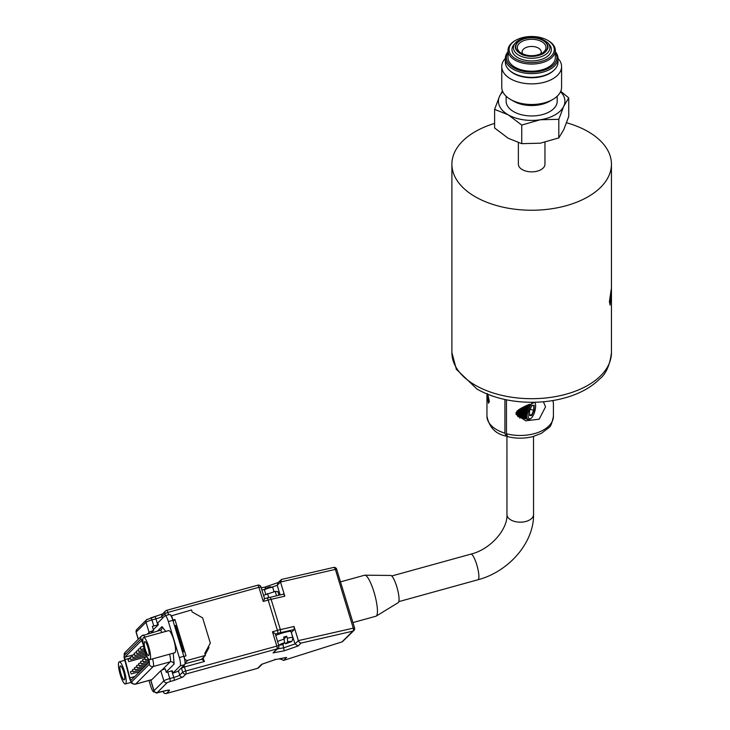 <?xml version="1.0" encoding="UTF-8"?>
<svg xmlns="http://www.w3.org/2000/svg" width="730" height="730" viewBox="0 0 730 730"><rect width="100%" height="100%" fill="white"/><g stroke="black" fill="none" stroke-linecap="round" stroke-linejoin="round"><path stroke-width="1.09" d="M514.933 40.752L515.69 40.323A22.603 13.049 0 0 0 515.69 58.774A22.603 13.049 0 0 0 547.655 58.774A22.603 13.049 0 0 0 547.655 40.323A22.603 13.049 0 0 0 515.69 40.323L514.942 40.752A23.67 13.66 180 0 1 514.942 40.752A23.67 13.66 180 0 0 508.007 50.416L508.007 57.542A23.67 13.66 180 0 0 522.616 70.162A23.67 13.66 180 0 0 548.403 67.197A23.67 13.66 180 0 0 555.338 57.542L555.338 50.416A23.67 13.66 180 0 1 548.403 60.079A23.67 13.66 180 0 1 522.616 63.045A23.67 13.66 180 0 1 508.007 50.416M514.194 44.302A19.701 11.37 -0 0 0 520.034 58.719A19.701 11.37 -0 0 0 545.602 57.588A19.701 11.37 -0 0 0 549.152 44.302L547.865 42.878A18.25 10.539 0 0 1 544.571 55.179A18.25 10.539 0 0 1 520.892 56.228A18.25 10.539 0 0 1 515.48 42.878L514.194 44.302M555.338 52.441A25.258 14.582 180 0 1 549.535 67.853A25.258 14.582 180 0 1 518.008 69.806A25.258 14.582 180 0 1 508.007 52.441M513.053 72.89L513.811 73.319A25.258 14.582 180 0 0 549.535 73.319L550.283 72.89A26.326 15.202 180 0 1 513.053 72.89A26.326 15.202 180 0 1 505.342 62.141L505.342 58.409A29.912 17.274 0 0 0 501.756 66.594A29.912 17.274 0 0 0 520.225 82.545A29.912 17.274 0 0 0 552.829 78.803A29.912 17.274 0 0 0 561.589 66.594A29.912 17.274 0 0 0 557.994 58.391A26.326 15.202 180 0 1 550.283 69.158A26.326 15.202 180 0 1 521.594 72.453A26.326 15.202 180 0 1 505.342 58.409A26.326 15.202 180 0 1 508.007 51.748M520.025 40.223C513.099 45.379 513.838 50.215 522.242 54.732C529.551 57.287 536.577 56.931 543.321 53.664C550.237 48.508 549.508 43.672 541.103 39.155C533.785 36.6 526.759 36.956 520.025 40.223M522.744 53.983A9.572 5.53 180 0 1 522.096 51.994A9.572 5.53 180 0 1 524.907 48.089A9.572 5.53 180 0 1 535.336 46.884A9.572 5.53 180 0 1 541.24 51.994A9.572 5.53 180 0 1 540.601 53.983M518.373 142.715L518.373 164.186A13.295 7.674 0 0 0 526.586 171.276A13.295 7.674 0 0 0 541.076 169.615A13.295 7.674 0 0 0 544.963 164.186L544.963 142.314M501.756 66.594L501.756 87.217A29.912 17.274 0 0 0 510.516 99.435L513.619 101.224A25.523 14.737 0 0 0 549.726 101.224L552.829 99.435A29.912 17.274 0 0 0 561.589 87.217L561.589 66.594M506.145 96.223L506.145 101.224A25.523 14.737 0 0 0 521.904 114.838A25.523 14.737 0 0 0 549.726 111.644A25.523 14.737 0 0 0 557.2 101.224L557.2 96.223M560.74 91.296L568.743 97.911L568.743 116.508L563.779 129.639L558.815 137.915L540.273 143.208L521.74 143.655L508.171 138.244L494.602 127.978L494.602 109.381L499.566 96.26A33.242 19.19 180 0 1 502.797 91.724M521.74 143.655L521.74 125.049L508.171 114.792A33.242 19.19 180 0 1 499.566 96.26L502.45 90.903M509.704 70.518A25.523 14.737 0 0 0 549.726 73.429A25.523 14.737 0 0 0 553.641 70.518M609.404 301.682L611.256 289.18L610.088 305.094L609.404 301.682M566.589 122.777A79.771 46.054 180 0 1 588.079 131.619A79.771 46.054 180 0 1 611.448 164.186A79.771 46.054 180 0 1 562.2 206.736A79.771 46.054 180 0 1 475.267 196.753A79.771 46.054 180 0 1 451.897 164.186A79.771 46.054 180 0 1 494.602 123.407M506.839 435.956L506.009 436.084L504.923 433.164L504.923 399.493M486.956 394.83C487.12 391.928 487.914 394.173 489.355 401.573L488.48 403.206L486.965 393.972L486.946 416.118A33.242 19.19 0 0 0 496.683 429.687A33.242 19.19 0 0 0 504.923 433.164M490.441 395.322A11.224 6.479 -0 0 0 492.567 396.08L490.368 395.295M543.412 401.765L545.556 406.811L539.151 419.202L525.709 420.809L516.073 414.357L516.073 412.541L534.479 402.266M340.545 581.856L364.599 575.222A21.27 4.599 74.6 0 1 364.89 575.185L390.714 575.45A14.126 3.057 74.6 0 1 395.423 582.75A14.126 3.057 74.6 0 1 398.918 596.802A14.126 3.057 74.6 0 1 398.215 602.642L376.178 616.12A21.27 4.599 74.6 0 1 375.913 616.23L352.946 622.562M364.89 575.185A21.27 4.599 74.6 0 1 371.971 586.163A21.27 4.599 74.6 0 1 377.227 607.333A21.27 4.599 74.6 0 1 376.178 616.12M291.252 632.381L295.066 643.906L298.342 640.63L299.419 642.382L300.979 643.103L352.782 631.167L342.041 641.88L283.349 660.458L342.041 641.88M264.561 598.673L266.943 598.016A2.655 0.575 74.6 0 1 267.007 597.98A2.655 0.575 74.6 0 1 268.175 600.078L277.409 630.392L272.454 631.751L275.292 633.905L278.842 645.585L185.666 671.025A2.655 0.575 74.6 0 1 186.068 672.941A2.655 0.575 74.6 0 1 185.968 674.009L277.071 648.888A2.655 2.573 -134.9 0 0 278.176 648.24A2.655 2.655 0 0 0 278.842 645.585L278.805 645.667A2.655 2.573 -134.9 0 1 278.176 648.24L273.038 652.912L284.216 650.795L298.068 646.004L300.979 643.103M267.08 597.98A7.975 0.949 -16.9 0 1 269.16 597.45A2.655 1.332 77 0 1 269.334 597.386A2.655 1.332 77 0 1 271.131 599.33L284.81 596.173L280.502 582.029L281.598 579.447L277.71 582.868M264.835 587.148L265.784 588.161M275.757 635.438A8.952 1.058 -16.9 0 1 287.054 631.815A8.952 1.058 -16.9 0 1 290.987 631.523L292.839 637.591C292.027 643.212 292.055 640.794 285.658 643.823L287.666 641.843L287.319 638.248L286.698 636.222L284.198 638.714M286.698 636.222A8.952 1.058 -16.9 0 0 283.696 637.053L284.663 642.674L282.647 644.654L278.714 645.165M284.709 642.61L285.658 643.823M147.095 619.323A2.655 2.573 45.1 0 0 146.009 622.261L149.093 632.362A5.32 0.63 -16.9 0 1 153.583 630.483L152.351 626.44A5.32 0.63 -16.9 0 1 153.793 626.011L157.799 624.907A5.32 0.63 163.1 0 0 158.3 624.77L157.753 622.945L164.916 615.792A7.446 1.606 74.6 0 1 165.089 615.691A7.446 1.606 74.6 0 1 168.375 621.568L179.325 657.538A7.446 1.606 74.6 0 1 180.465 662.895A7.446 1.606 74.6 0 1 180.173 665.906L173.01 673.06A5.32 0.63 163.1 0 0 178.439 670.897L184.681 664.665A7.446 1.606 -105.4 0 0 184.973 661.654A7.446 1.606 -105.4 0 0 184.444 658.588A7.446 1.606 -105.4 0 0 183.887 656.498L185.986 655.85L174.908 619.478L173.156 621.239M274.042 591.738L272.719 587.413A4.316 0.511 163.1 0 0 272.673 587.358A4.316 0.511 163.1 0 0 270.821 587.55A4.316 0.511 163.1 0 0 264.47 589.858A4.316 0.511 163.1 0 0 264.452 589.922L265.793 594.311M142.916 642.327A11.488 2.482 74.6 0 1 143.618 637.527A11.488 2.482 74.6 0 1 147.478 643.13A11.488 2.482 74.6 0 1 150.444 654.865A11.488 2.482 74.6 0 1 149.732 659.674A11.488 2.482 74.6 0 1 145.872 654.062A11.488 2.482 74.6 0 1 142.916 642.327M149.732 659.674L174.762 652.766A11.488 2.482 -105.4 0 0 175.465 647.957A11.488 2.482 -105.4 0 0 172.508 636.231A11.488 2.482 -105.4 0 0 168.648 630.62L143.618 637.527M118.552 666.636A11.488 2.482 74.6 0 1 119.264 661.827A11.488 2.482 74.6 0 1 123.124 667.439A11.488 2.482 74.6 0 1 126.08 679.165A11.488 2.482 74.6 0 1 125.377 683.973A11.488 2.482 74.6 0 1 121.518 678.362A11.488 2.482 74.6 0 1 118.552 666.636M272.673 587.358L269.963 586.811L265.173 588.553L264.47 589.858M149.048 652.538A7.236 1.56 74.6 0 1 148.883 655.303A7.236 1.56 74.6 0 1 146.438 652.693A7.236 1.56 74.6 0 1 144.303 644.654A7.236 1.56 74.6 0 1 145.133 641.707A7.236 1.56 74.6 0 1 149.048 652.538M124.693 676.847A7.236 1.56 74.6 0 1 124.529 679.603A7.236 1.56 74.6 0 1 122.083 676.993A7.236 1.56 74.6 0 1 119.948 668.954A7.236 1.56 74.6 0 1 120.779 666.006A7.236 1.56 74.6 0 1 124.693 676.847M147.88 658.159L148.336 659.473A2.446 0.529 74.6 0 1 148.829 661.617A2.446 0.529 74.6 0 1 148.737 662.603L131.126 680.178A2.446 0.529 74.6 0 1 131.071 680.214A2.446 0.529 74.6 0 1 129.876 677.887L125.022 659.546A2.446 0.529 74.6 0 1 124.857 657.192L141.355 640.73A2.446 0.529 74.6 0 1 141.41 640.694A2.446 0.529 74.6 0 1 142.359 642.245L143.281 644.9M144.668 657.958L145.389 659.811L144.668 657.958M140.616 662L141.346 663.844L140.616 662M136.574 666.034L137.295 667.886L136.574 666.034M132.522 670.076L133.252 671.919L132.522 670.076M140.206 647.656L140.936 649.499L140.206 647.656M136.163 651.689L136.884 653.542L136.163 651.689M130.095 657.748L130.816 659.601L130.095 657.748M128.069 659.765L128.79 661.617L128.069 659.765M132.112 655.732L132.842 657.575L132.112 655.732M138.189 649.673L138.91 651.525L138.189 649.673M130.506 672.093L131.227 673.945L130.506 672.093M134.548 668.059L135.278 669.903L134.548 668.059M138.6 664.017L139.321 665.86L138.6 664.017M142.642 659.984L143.372 661.827L142.642 659.984M134.137 653.715L134.868 655.558L134.137 653.715M529.798 404.329L529.542 404.238A9.736 3.467 105.6 0 0 529.277 404.721L529.186 404.913A9.736 3.467 105.6 0 0 528.94 405.424L528.848 405.624A9.736 3.467 105.6 0 0 528.611 406.163L528.529 406.364A9.736 3.467 105.6 0 0 528.301 406.929L528.228 407.139A9.736 3.467 105.6 0 0 528.018 407.723L527.945 407.942A9.736 3.467 105.6 0 0 527.754 408.535L527.68 408.763A9.736 3.467 105.6 0 0 527.507 409.366L527.452 409.594A9.736 3.467 105.6 0 0 527.297 410.196L527.242 410.424A9.736 3.467 105.6 0 0 527.106 411.026L527.06 411.255A9.736 3.467 105.6 0 0 526.951 411.857L526.914 412.076A9.736 3.467 105.6 0 0 526.823 412.669L526.795 412.888A9.736 3.467 105.6 0 0 526.731 413.463L526.713 413.673A9.736 3.467 105.6 0 0 526.668 414.229L526.659 414.43A9.736 3.467 105.6 0 0 526.64 414.959L526.64 415.151A9.736 3.467 105.6 0 0 526.64 415.224A9.736 3.467 105.6 0 0 526.649 415.662L526.649 415.845A9.736 3.467 105.6 0 0 526.686 416.319L526.695 416.483A9.736 3.467 105.6 0 0 526.75 416.921L526.777 417.076A9.736 3.467 105.6 0 0 526.859 417.478L526.887 417.615A9.736 3.467 105.6 0 0 526.987 417.971L527.033 418.098A9.736 3.467 105.6 0 0 527.151 418.409L527.206 418.518A9.736 3.467 105.6 0 0 527.352 418.783L527.407 418.865A9.736 3.467 105.6 0 0 527.571 419.084L527.635 419.157A9.736 3.467 105.6 0 0 527.817 419.312L527.89 419.367A9.736 3.467 105.6 0 0 528.091 419.476L528.164 419.513A9.736 3.467 105.6 0 0 528.264 419.54A9.736 3.467 105.6 0 0 528.383 419.567L528.465 419.577A9.736 3.467 105.6 0 0 528.693 419.586L528.785 419.577A9.736 3.467 105.6 0 0 529.031 419.531L529.122 419.495A9.736 3.467 105.6 0 0 529.369 419.394L529.469 419.349A9.736 3.467 105.6 0 0 529.724 419.193L529.825 419.13M526.64 415.151L516.877 412.423A9.736 3.467 105.6 0 0 516.877 412.496A9.736 3.467 105.6 0 0 516.886 412.924L526.649 415.662M534.533 402.257A8.669 3.093 -74.4 0 1 535.136 403.042A8.669 3.093 -74.4 0 1 535.628 405.935A8.669 3.093 -74.4 0 1 530.82 418.473A8.669 3.093 -74.4 0 1 528.064 414.941A8.669 3.093 -74.4 0 1 532.042 403.133M529.122 405.67L527.252 405.15M531.851 405.551L533.831 405.506L533.739 410.324L531.513 415.188L529.515 414.622M531.75 415.507L529.496 415.552L529.597 410.488L531.933 405.369L534.187 405.323L534.095 410.388L531.75 415.507L529.505 415.224M530.126 409.311L534.095 410.388M528.164 419.513L518.409 416.775A9.736 3.467 105.6 0 0 518.501 416.812A9.736 3.467 105.6 0 0 518.601 416.83M527.89 419.367L518.127 416.638A9.736 3.467 105.6 0 0 518.327 416.748L528.091 419.476M527.635 419.157L517.871 416.419A9.736 3.467 105.6 0 0 518.054 416.584L527.817 419.312M527.407 418.865L517.643 416.137A9.736 3.467 105.6 0 0 517.807 416.346L527.571 419.084M527.206 418.518L517.442 415.781A9.736 3.467 105.6 0 0 517.588 416.045L527.352 418.783M527.033 418.098L517.269 415.361A9.736 3.467 105.6 0 0 517.397 415.671L527.151 418.409M526.887 417.615L517.132 414.886A9.736 3.467 105.6 0 0 517.232 415.242L526.987 417.971M526.777 417.076L517.013 414.339A9.736 3.467 105.6 0 0 517.095 414.74L526.859 417.478M526.695 416.483L516.94 413.755A9.736 3.467 105.6 0 0 516.995 414.184L526.75 416.921M526.649 415.845L516.895 413.107A9.736 3.467 105.6 0 0 516.922 413.582L526.686 416.319M526.659 414.43L516.895 411.693A9.736 3.467 105.6 0 0 516.877 412.231L526.64 414.959M516.931 411.218A9.736 3.467 105.6 0 0 516.913 411.492L526.668 414.229M526.713 413.673L517.15 410.99M526.987 413.545L517.314 410.835M517.324 410.826L526.731 413.463M526.795 412.888L517.835 410.379M527.078 412.769L518.017 410.233L526.823 412.669M526.914 412.076L518.647 409.758M527.197 411.976L518.829 409.639M518.884 409.594L526.951 411.857M527.06 411.255L519.559 409.156M527.352 411.173L519.742 409.037M519.824 408.992L527.106 411.026M527.242 410.424L520.554 408.545M527.525 410.36L520.718 408.453M520.828 408.389L527.297 410.196M527.452 409.594L521.603 407.951M527.735 409.539L521.758 407.869M521.895 407.787L527.507 409.366M527.68 408.763L522.698 407.367M527.963 408.736L522.826 407.294M176.131 627.462L175.136 627.736M183.887 656.498A7.446 1.606 74.6 0 0 183.832 656.297L172.873 620.327A7.446 1.606 -105.4 0 0 172.818 620.126L174.908 619.478M182.692 652.556L183.522 651.726L175.519 625.455L174.689 626.285M522.999 407.203L527.754 408.535M181.405 667.932A5.32 1.15 -105.4 0 0 181.469 668.133L182.701 672.175L185.666 671.025L184.434 666.983L204.455 661.462L201.644 659.163L205.386 655.43L187.875 660.258A2.655 2.573 -134.9 0 1 184.599 658.423L183.987 656.407M527.945 407.942L523.821 406.793M153.583 630.483L151.265 632.791M153.355 629.707L158.3 624.77M172.818 620.126A7.446 1.606 -105.4 0 0 171.094 615.919L191.543 609.961L192.163 611.986L202.63 617.863L210.322 643.121L204.774 653.405L205.386 655.43M169.424 614.551A7.446 1.606 74.6 0 1 169.597 614.45A7.446 1.606 74.6 0 1 171.094 615.919M154.349 691.675L154.13 691.894A7.446 1.606 74.6 0 1 153.957 692.004A7.446 1.606 74.6 0 1 150.681 686.118L148.957 680.47M165.746 631.423L162.014 626.605A3.194 3.093 -134.9 0 1 161.257 629.689L160.107 630.355A7.446 1.606 -105.4 0 1 161.941 632.472M166.212 671.938L174.132 664.035L173.238 653.186M167.79 671.983A5.32 0.63 163.1 0 0 166.349 672.412L165.272 668.872A5.32 0.63 163.1 0 0 160.782 670.751L163.858 680.862A5.32 0.63 -16.9 0 1 169.789 678.553L167.79 671.983L171.796 670.879A5.32 0.63 -16.9 0 0 172.298 670.742L173.01 673.06M171.523 615.49L172.91 620.035M528.219 407.933L523.93 406.729M149.093 632.362L147.661 633.786M278.97 595.169L277.874 591.583L275.246 591.409L263.539 595.333M524.122 406.637L528.018 407.723M150.937 680.57A5.32 0.63 163.1 0 0 150.855 680.743L153.939 690.845A5.32 0.63 -16.9 0 1 154.021 690.68L150.937 680.57L160.782 670.751M201.626 659.309L185 663.752M204.455 661.462L202.922 657.894M205.157 654.673L208.935 647.665L207.959 647.51M168.53 614.742L167.827 612.424L258.922 587.303L263.229 601.447L264.561 598.664L260.966 587.075M276.56 595.726L275.246 591.409M268.713 597.532L267.49 593.545M528.228 407.139L524.952 406.227M282.957 644.38L284.216 650.795M280.137 594.895L277.218 585.305L280.502 582.029L335.371 569.391L353.22 627.992A2.655 1.332 77 0 1 353.411 629.944A2.655 1.332 77 0 1 352.782 631.167A2.655 2.573 -134.9 0 0 353.895 630.519A2.655 2.655 0 0 0 354.561 627.864L354.515 627.946A2.655 2.573 -134.9 0 1 353.895 630.519L342.297 641.825M336.676 569.354L354.561 627.864L298.342 640.63L294.035 626.486L280.366 629.634A10.64 1.259 -16.9 0 0 277.409 630.392A2.655 0.575 74.6 0 1 277.71 633.375A7.975 0.949 -16.9 0 1 279.928 632.81L294.318 629.497L291.526 632.289M528.502 407.157L525.043 406.181M150.845 617.854L162.425 614.058M278.112 582.567L277.218 585.305L272.117 587.066M183.002 676.975A2.655 2.573 45.1 0 1 179.726 675.14A5.32 0.63 -16.9 0 1 173.795 677.449A2.655 0.575 74.6 0 1 174.205 679.365A2.655 0.575 74.6 0 1 174.096 680.433L183.002 676.975L185.968 674.009A2.655 2.573 -134.9 0 1 182.701 672.175L179.726 675.14L178.439 670.897M277.455 648.97L283.979 647.738L295.066 643.906L298.068 646.004M285.722 657.584L275.465 659.528L261.614 664.318L257.58 668.333A2.655 2.573 45.1 0 0 258.685 667.695L262.289 664.099M286.635 657.411L283.724 660.322L279.709 658.761M274.918 659.245L275.465 659.528M262.189 664.108L261.614 664.318L262.189 664.108M163.748 691.091L163.201 691.629A2.655 2.573 45.1 0 0 166.476 693.464L169.451 690.498C169.862 689.777 167.827 690.005 163.328 691.182L157.288 692.514L167.124 682.696L170.09 681.537A2.655 0.575 -105.4 0 0 170.2 680.47A2.655 0.575 -105.4 0 0 169.789 678.553L173.795 677.449L171.796 670.879M284.81 596.173L283.623 594.092L264.552 598.655M333.4 567.511A2.655 1.332 77 0 1 333.573 567.447A2.655 1.332 77 0 1 335.371 569.391L336.712 569.263A2.655 2.655 0 0 0 333.573 567.447L281.351 579.483M294.318 629.497L294.035 626.486M525.262 406.081L528.301 406.929M528.529 406.364L526.093 405.688M528.62 404.539L529.277 404.721M528.803 406.4L526.157 405.652M526.394 405.542L528.611 406.163M528.848 405.624L527.215 405.159M527.516 405.022L528.94 405.424M519.787 418.19A11.634 4.143 105.6 0 0 520.691 417.423M552.911 400.551L553.367 403.024L552.847 400.56M553.422 402.832L553.422 416.292C552.008 423.291 550.493 427.05 548.869 427.598L541.532 433.255L533.019 436.558C524.532 438.703 516.037 438.721 507.533 436.604L506.456 433.766L506.456 399.812M568.743 97.911L563.779 106.188L558.815 119.318L558.815 137.915M558.815 119.318L540.273 119.757A33.242 19.19 180 0 1 508.171 114.792L494.602 109.381M560.549 91.724A33.242 19.19 180 0 1 563.779 106.188A33.242 19.19 180 0 1 540.273 119.757L521.74 125.049M510.516 99.435A29.912 17.274 0 0 0 552.829 99.435L549.726 101.224M555.338 51.748A26.326 15.202 180 0 1 557.994 58.409L557.994 62.141A26.326 15.202 180 0 1 550.283 72.89L549.535 73.319M547.655 40.323L548.403 40.752A23.67 13.66 180 0 1 555.338 50.416M518.765 40.287A18.25 10.539 0 0 0 515.48 42.878L518.966 40.114C529.989 35.323 539.625 36.235 547.865 42.878M542.956 52.624L541.861 53.336C534.241 56.712 527.078 56.475 520.38 52.624A14.317 8.267 180 0 1 521.548 41.701A14.317 8.267 180 0 1 541.149 41.345A14.317 8.267 180 0 1 542.956 52.624A14.317 8.267 180 0 1 541.934 53.299M520.417 40.442A15.923 9.189 -0 0 0 520.417 53.445A15.923 9.189 -0 0 0 542.928 53.445A15.923 9.189 -0 0 0 542.928 40.442A15.923 9.189 -0 0 0 520.417 40.442M611.448 352.636C609.86 365.329 605.909 374.116 599.604 379.025C591.337 387.201 580.368 393.324 566.708 397.375C555.74 400.606 544.16 402.248 531.969 402.294C510.927 402.212 492.613 397.813 477.028 389.099L456.341 369.28L451.897 352.636A79.771 46.054 0 0 0 475.267 385.203A79.771 46.054 0 0 0 562.2 395.195A79.771 46.054 0 0 0 611.448 352.636L611.448 164.186M273.038 652.912L277.071 648.888A2.655 0.575 -105.4 0 0 277.172 647.811A2.655 0.575 -105.4 0 0 276.761 645.895L272.454 631.751M170.09 681.537L174.096 680.433M157.799 624.907L155.955 618.848A5.32 0.63 163.1 0 0 161.887 616.54L164.852 613.574A2.655 2.573 -134.9 0 1 166.586 610.362A2.655 0.575 74.6 0 1 166.65 610.326A2.655 0.575 74.6 0 1 167.827 612.424L164.852 613.574L165.464 615.591M287.319 638.248A8.952 1.058 -16.9 0 1 288.898 637.874A8.952 1.058 -16.9 0 1 292.839 637.591M277.601 641.497A8.952 1.058 -16.9 0 1 284.308 639.078M181.469 668.133L184.434 666.983A2.655 0.575 74.6 0 1 184.051 665.295M287.666 641.843L288.177 641.734C292.538 640.913 291.726 641.588 285.731 643.778M184.681 664.665L180.173 665.906M148.655 659.154A4.252 0.922 74.6 0 1 149.267 664.318L131.646 681.893C131.035 682.039 130.314 680.716 129.484 677.905L124.62 659.564A4.252 0.922 74.6 0 1 124.164 657.201A4.252 0.922 74.6 0 1 124.328 655.476L140.826 639.015A4.252 0.922 74.6 0 1 142.587 641.643L142.952 642.71M124.62 659.564L129.465 677.841M125.022 659.546L130.15 658.131M134.32 654.582L124.857 657.192M134.785 676.537L129.876 677.887M182.053 646.899L181.049 647.172M175.748 629.762L176.751 629.488M124.538 659.555L124 656.699L125.086 652.392A3.194 3.093 45.1 0 0 124.328 655.476M142.907 635.155A7.446 1.606 74.6 0 1 143.08 635.045A7.446 1.606 74.6 0 1 144.923 637.162M140.826 639.015A3.194 3.093 -134.9 0 1 141.583 635.93L125.086 652.392M129.484 677.905L129.402 677.896C131.947 683.791 130.305 683.353 135.406 684.202L151.849 679.667M131.646 681.893A3.194 3.093 45.1 0 0 135.579 684.101A7.446 1.606 74.6 0 1 135.406 684.202M149.267 664.318A3.194 3.093 45.1 0 0 153.19 666.527L170.209 661.827A7.446 1.606 -105.4 0 0 169.57 654.199M151.922 679.593L135.579 684.101L153.19 666.527A7.446 1.606 74.6 0 0 152.552 658.889M161.914 670.113L170.209 661.827A3.194 3.093 45.1 0 1 174.132 664.035M153.793 626.011L151.95 619.952A5.32 0.63 163.1 0 0 146.009 622.261L136.172 632.08A5.32 0.63 163.1 0 0 136.09 632.244L136.802 629.506A2.655 2.573 45.1 0 0 136.172 632.08L138.335 639.17M154.714 616.786A2.655 0.575 74.6 0 1 154.778 616.75A2.655 0.575 74.6 0 1 155.955 618.848L151.95 619.952A2.655 0.575 -105.4 0 0 150.772 617.854A2.655 0.575 -105.4 0 0 150.718 617.89M172.873 620.327L168.375 621.568M183.832 656.297L179.325 657.538M162.014 626.605L157.534 631.067M282.729 644.599A5.758 0.684 -16.9 0 1 279.782 644.718A5.758 0.684 -16.9 0 1 284.663 642.674M187.875 660.258L185.046 663.077M157.288 692.514A2.655 2.573 45.1 0 1 154.021 690.68L163.858 680.862A2.655 2.573 45.1 0 0 167.124 682.696M166.723 610.326L257.69 585.241A2.655 0.575 -105.4 0 1 257.754 585.195A2.655 2.655 0 0 1 261.002 586.984L258.922 587.303A2.655 0.575 -105.4 0 0 257.754 585.195L166.65 610.326A2.655 2.655 0 0 0 165.482 611.01L162.507 613.966A2.655 2.573 45.1 0 0 161.887 616.54L162.416 618.292M203.387 657.958L204.017 656.799M208.935 647.665L208.552 646.397M277.71 633.375L275.329 634.032M263.229 601.447L268.175 600.078A10.64 1.259 163.1 0 1 271.131 599.33L280.366 629.634A2.655 1.332 77 0 1 279.928 632.81M261.897 589.94L264.716 589.402M163.091 691.264L163.246 691.757M257.444 668.37A2.655 0.575 -105.4 0 0 257.517 668.37A2.655 0.575 -105.4 0 0 257.58 668.333L166.476 693.464A2.655 0.575 74.6 0 1 166.413 693.5A2.655 0.575 74.6 0 1 166.331 693.5M264.99 587.093L277.975 582.604L264.917 587.093M280.284 658.652L279.818 659.117M167.499 690.27A2.655 2.573 45.1 0 0 169.451 690.498M477.94 579.766C508.445 571.8 534.004 542.965 533.557 514.504L533.557 514.504A13.295 7.674 180 0 1 522.47 522.069A13.295 7.674 180 0 1 507.697 517.023A13.295 7.674 180 0 1 506.967 514.504C507.852 528.876 491.007 549.234 470.877 554.134L470.877 554.134A13.295 2.874 74.6 0 1 473.314 556.36A13.295 2.874 74.6 0 1 478.177 570.385A13.295 2.874 74.6 0 1 477.94 579.766L398.826 601.62M553.422 416.292A33.242 19.19 180 0 1 506.456 433.766M506.967 514.504L506.93 436.12M153.939 690.845C155.262 692.916 156.685 693.491 158.209 692.587L167.927 690.16M261.249 587.787L264.926 587.093M119.264 661.827L124.739 660.312M144.741 657.447L147.095 656.799M140.698 661.489L142.843 660.896M136.647 665.523L138.791 664.93M132.605 669.565L134.749 668.972M140.288 647.145L143.545 646.242M136.236 651.178L138.381 650.585M130.168 657.237L132.312 656.644M128.142 659.254L130.287 658.67M132.194 655.221L134.338 654.627M138.262 649.162L140.406 648.568M130.579 671.582L132.723 670.989M134.621 667.548L136.775 666.955M138.673 663.506L140.817 662.913M142.715 659.473L144.868 658.88M134.21 653.204L136.364 652.611M535.136 403.042L534.771 402.257M530.82 418.473L529.752 419.175M528.264 419.54L518.501 416.812M134.868 655.558L145.352 652.666M143.372 661.827L148.61 660.385M139.321 665.86L147.825 663.524M135.278 669.903L143.774 667.558M131.227 673.945L139.731 671.6M138.91 651.525L144.485 649.983M132.842 657.575L145.845 653.989M128.79 661.617L146.995 656.598M130.816 659.601L146.383 655.303M136.884 653.542L144.896 651.333M140.936 649.499L144.111 648.623M133.252 671.919L141.748 669.574M137.295 667.886L145.799 665.541M141.346 663.844L148.847 661.772M145.389 659.811L148.181 659.035M160.107 630.355L141.583 635.93M136.802 629.506L146.639 619.688L162.626 613.866M169.597 614.45L165.089 615.691M154.495 691.848L153.957 692.004M125.377 683.973L131.227 682.358M138.235 639.27L136.09 632.244M258.685 667.695A2.655 2.655 0 0 1 257.517 668.37L166.413 693.5A2.655 2.655 0 0 1 163.164 691.712L163.036 691.283M286.187 657.529L275.383 659.573L261.878 664.245M470.877 554.134L391.727 575.988M533.557 514.504L533.52 436.421M506.009 436.084C495.542 433.994 489.191 427.333 486.946 416.118M451.897 352.636L451.897 164.186"/></g></svg>
